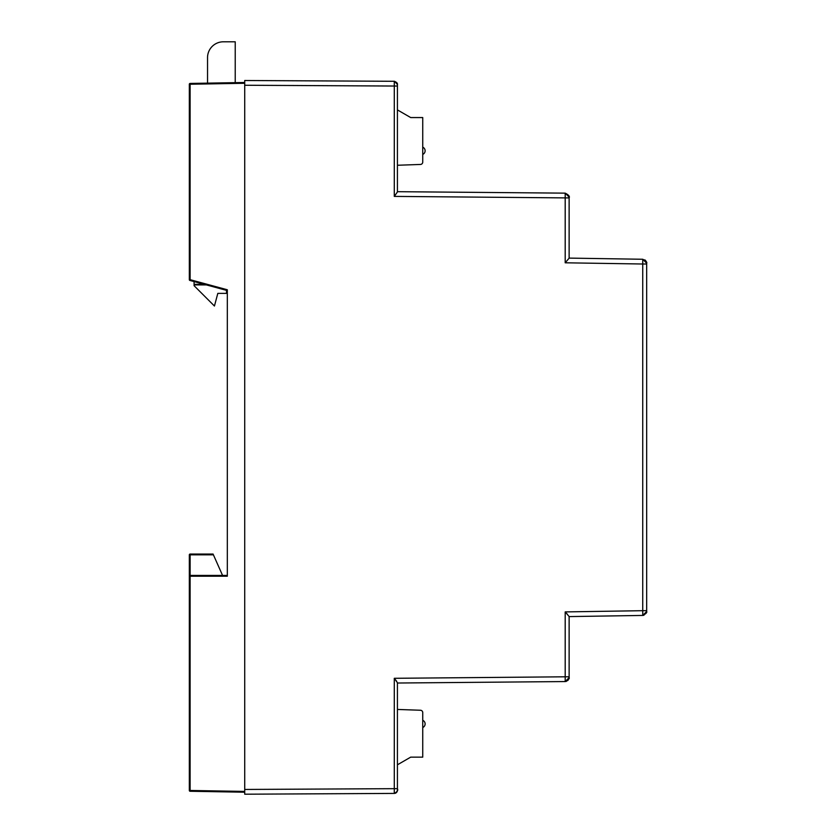 <?xml version="1.0" encoding="UTF-8"?>
<svg xmlns="http://www.w3.org/2000/svg" width="836" height="836" viewBox="0 0 836 836"><rect width="100%" height="100%" fill="white"/><g stroke="black" fill="none" stroke-linecap="round" stroke-linejoin="round"><path stroke-width="1.25" d="M397.424 165.256L420.456 164.452L397.424 165.256M410.695 117.562L397.424 109.903L410.695 117.562L397.424 109.903L410.695 117.562L422.744 117.562L422.744 121.513M422.744 147.167A3.961 3.961 0 0 1 422.744 154.42L422.744 162.079A2.372 2.372 0 0 1 420.456 164.452M397.424 709.45L420.456 710.245A2.372 2.372 0 0 1 422.744 712.617L422.744 757.144L410.695 757.144L397.424 764.804M422.744 162.079L422.744 117.562M422.744 727.539A3.961 3.961 0 0 0 422.744 720.287M244.718 789.456L244.718 794.2L394.279 793.416L394.289 788.672L244.718 789.456L244.718 85.251L394.289 86.035L394.279 81.291L244.718 80.507L244.718 85.251M397.424 788.672L397.424 682.74L394.289 678.299L394.289 788.672L397.424 788.672L397.424 790.25L397.424 788.672C398.312 790.26 397.257 791.849 394.279 793.416L396.504 792.486L397.424 790.229A3.166 3.166 0 0 1 394.279 793.416M569.128 677.62L565.199 681.559L397.424 683.022L565.199 681.559L565.199 676.805L394.289 678.299L396.682 681.319M569.128 677.306L569.128 616.519L565.199 611.91L565.199 676.805L569.128 676.805L569.128 677.599L569.128 616.592L642.769 615.432L642.738 610.688L565.199 611.91M569.128 640.637L569.128 616.592L642.769 615.432L646.667 611.482L646.667 263.225L642.769 259.264L569.128 258.105L569.128 197.097L565.199 193.147C568.647 194.892 569.964 196.47 569.128 197.892L569.128 197.097M569.128 258.178L565.199 262.797L569.128 258.178L569.128 197.892L565.199 197.892L565.199 262.797L642.738 264.009L642.738 610.688L646.667 610.688M397.424 191.684L565.199 193.147L565.199 197.892L394.289 196.397L397.424 191.966L397.424 84.446L397.424 86.035L394.289 86.035L394.289 196.397M569.128 616.592L583.852 616.362M460.343 192.228L446.57 192.113M244.718 80.507L394.456 81.291L397.424 84.488M566.683 613.509L567.174 614.063M397.424 85.857L397.424 91.699M190.117 83.443L190.117 84.237L189.333 84.237A0.794 0.794 0 0 1 190.117 83.443L207.537 83.14L207.537 57.621A15.821 15.821 0 0 1 223.358 41.8L235.229 41.8L235.229 82.659L244.718 82.492L190.117 83.443L235.229 82.659M189.333 84.237L189.333 279.684L190.117 279.684L190.117 84.237L244.718 83.276L244.718 82.492M244.718 791.42L190.117 790.469L190.117 791.264L244.718 792.214L190.117 791.264A0.794 0.794 0 0 1 189.333 790.469L189.333 576.213L189.333 790.469L190.117 790.469L190.117 576.213L189.333 576.213A0.794 0.794 0 0 1 190.127 575.419L227.319 575.419L190.127 575.419L190.117 576.213L227.319 576.213L227.319 289.768L190.117 279.684L189.918 280.457L227.319 290.583M226.525 290.364L226.525 293.373L227.319 293.373L227.319 489.175M189.333 554.843L189.333 576.213L189.333 554.843A0.794 0.794 0 0 1 190.127 554.059L190.127 554.843L189.333 554.843M189.333 279.684A0.794 0.794 0 0 0 189.918 280.457M189.333 576.213L190.127 575.419L190.127 554.843L213.42 554.843L213.076 554.059L190.127 554.059M213.42 554.843L222.564 575.419M226.525 293.373L217.82 293.373L214.434 306.028L194.088 285.693L194.088 281.575M646.667 264.009L642.738 264.009L642.769 259.264C645.998 260.936 647.294 262.285 646.667 263.309L646.667 263.403M561.228 193.116L565.199 193.147M565.199 262.797L642.738 264.009M569.128 677.369L569.128 677.515C569.755 678.55 568.438 679.898 565.199 681.559L566.411 681.35M646.667 611.241L646.667 611.398C647.294 612.412 645.998 613.76 642.769 615.432L643.971 615.223M645.58 260.508L644.807 259.871M204.329 284.355L194.088 284.355M394.279 81.291C396.672 82.21 397.727 83.307 397.424 84.561L397.424 85.575M565.199 681.559L567.978 680.389L569.117 677.891M642.769 259.264L646.113 261.219M642.769 615.432L646.479 612.673M397.424 790.156L397.424 789.424M206.367 284.909L194.088 284.909"/></g></svg>
